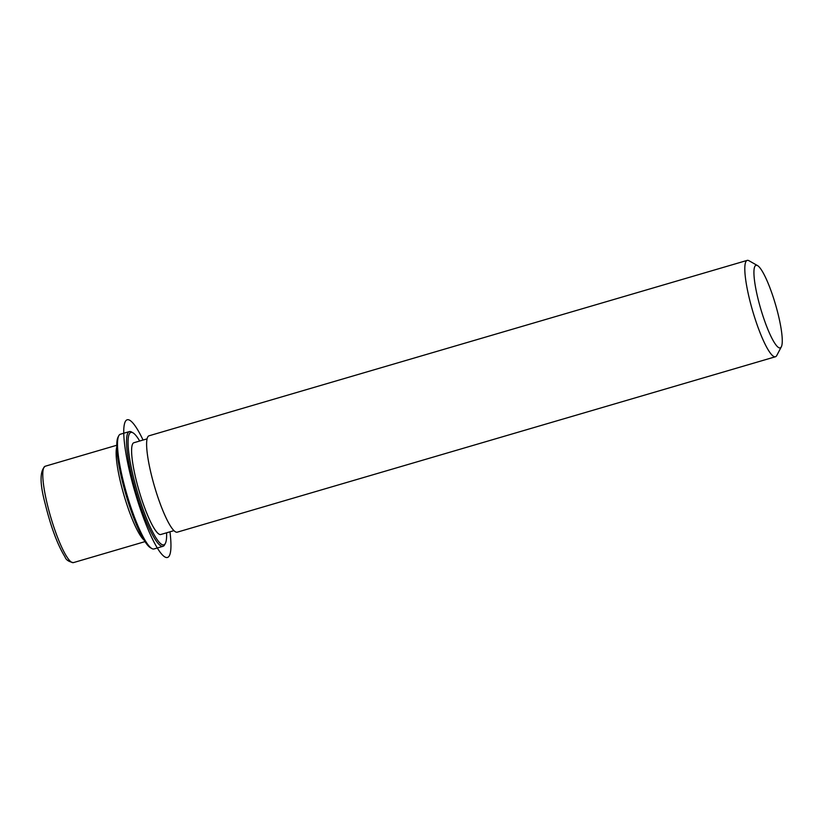 <?xml version="1.0" encoding="UTF-8"?>
<svg xmlns="http://www.w3.org/2000/svg" width="823" height="823" viewBox="0 0 823 823"><rect width="100%" height="100%" fill="white"/><g stroke="black" fill="none" stroke-linecap="round" stroke-linejoin="round"><path stroke-width="1.23" d="M144.025 540.063A50.213 8.981 -106.3 0 1 140.733 536.112A50.213 8.981 -106.3 0 1 122.37 489.469A50.213 8.981 -106.3 0 1 116.763 447.095M173.962 530.64L160.794 534.497A47.816 8.549 -106.3 0 1 155.022 529.755A47.816 8.549 -106.3 0 1 135.98 479.274A47.816 8.549 -106.3 0 1 133.882 442.733L147.05 438.865M781.346 346.802L776.778 355.485A50.213 8.981 -106.3 0 1 775.451 356.75L177.264 532.162A50.213 8.981 -106.3 0 1 171.205 527.183A50.213 8.981 -106.3 0 1 151.216 474.182A50.213 8.981 -106.3 0 1 149.004 435.799L747.191 260.387A50.213 8.981 -106.3 0 1 748.992 260.737L757.53 265.582A43.033 7.695 -106.3 0 1 761.182 269.563A43.033 7.695 -106.3 0 1 777.375 311.259A43.033 7.695 -106.3 0 1 781.346 346.802A43.033 7.695 -106.3 0 1 775.009 343.613A43.033 7.695 -106.3 0 1 757.016 294.521A43.033 7.695 -106.3 0 1 757.53 265.582M775.451 356.75A50.213 8.981 -106.3 0 1 769.392 351.771A50.213 8.981 -106.3 0 1 749.403 298.77A50.213 8.981 -106.3 0 1 747.191 260.387M166.596 532.8A58.577 10.473 -106.3 0 1 165.372 543.355L164.61 544.805A59.77 10.689 -106.3 0 1 163.026 546.297L153.994 548.951A59.77 10.689 -106.3 0 1 151.854 548.54L150.434 547.737A58.577 10.473 -106.3 0 1 145.465 542.316A58.577 10.473 -106.3 0 1 123.419 485.56A58.577 10.473 -106.3 0 1 118.018 437.188L118.779 435.737A59.77 10.689 -106.3 0 1 120.353 434.235L129.386 431.591A59.77 10.689 -106.3 0 1 131.536 431.993L132.956 432.805A58.577 10.473 -106.3 0 1 137.925 438.217A58.577 10.473 -106.3 0 1 139.684 441.025M151.854 548.54A59.77 10.689 -106.3 0 1 146.782 543.015A59.77 10.689 -106.3 0 1 124.294 485.107A59.77 10.689 -106.3 0 1 118.779 435.737M165.372 543.355A58.577 10.473 -106.3 0 1 156.751 539.014A58.577 10.473 -106.3 0 1 132.266 472.196A58.577 10.473 -106.3 0 1 132.956 432.805M163.026 546.297A59.77 10.689 -106.3 0 1 155.814 540.372A59.77 10.689 -106.3 0 1 132.009 477.278A59.77 10.689 -106.3 0 1 129.386 431.591M143.058 440.038A71.724 12.829 73.7 0 0 127.328 419.74A71.724 12.829 73.7 0 0 134.746 491.259A71.724 12.829 73.7 0 0 167.347 557.49A71.724 12.829 73.7 0 0 169.96 531.812M145.002 541.627L73.432 562.613A50.213 8.981 -106.3 0 1 67.373 557.624A50.213 8.981 -106.3 0 1 47.374 504.622A50.213 8.981 -106.3 0 1 45.172 466.25L116.743 445.264M73.432 562.613C68.731 561.728 65.922 559.825 64.996 556.904C57.507 544.723 50.903 526.998 45.162 503.717C39.72 483.42 39.72 470.931 45.172 466.25"/></g></svg>
